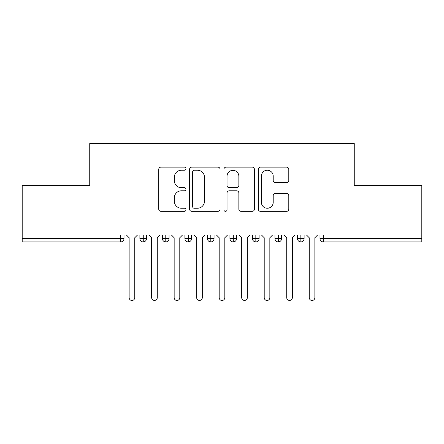 <?xml version="1.0" encoding="UTF-8"?>
<svg xmlns="http://www.w3.org/2000/svg" width="444" height="444" viewBox="0 0 444 444"><rect width="100%" height="100%" fill="white"/><g stroke="black" fill="none" stroke-linecap="round" stroke-linejoin="round"><path stroke-width="0.67" d="M185.981 168.692A1.548 1.548 0 0 0 184.432 167.144L160.956 167.144A2.209 2.209 0 0 0 158.747 169.358L158.747 209.13A2.209 2.209 0 0 0 160.956 211.344L184.432 211.344A1.548 1.548 0 0 0 185.981 209.796A1.548 1.548 0 0 0 184.432 208.247L181.396 208.247A7.071 7.071 0 0 1 174.326 201.176L174.326 197.863A7.071 7.071 0 0 1 181.396 190.792L184.432 190.792A1.548 1.548 0 0 0 185.981 189.244A1.548 1.548 0 0 0 184.432 187.695L181.396 187.695A7.071 7.071 0 0 1 174.326 180.625L174.326 177.311A7.071 7.071 0 0 1 181.396 170.241L184.432 170.241A1.548 1.548 0 0 0 185.981 168.692M286.58 182.723A2.209 2.209 0 0 0 288.789 180.514L288.789 169.358A2.209 2.209 0 0 0 286.58 167.144L260.506 167.144A2.209 2.209 0 0 0 258.297 169.358L258.297 209.13A2.209 2.209 0 0 0 260.506 211.344L286.58 211.344A2.209 2.209 0 0 0 288.789 209.13L288.789 195.654A2.209 2.209 0 0 0 286.58 193.445L275.419 193.445A2.209 2.209 0 0 0 273.21 195.654L273.21 202.336A5.911 5.911 0 0 1 267.299 208.247A5.911 5.911 0 0 1 261.388 202.336L261.388 176.151A5.911 5.911 0 0 1 267.299 170.241A5.911 5.911 0 0 1 273.21 176.151L273.21 180.514A2.209 2.209 0 0 0 275.419 182.723L286.58 182.723M22.2 234.943L421.8 234.943L421.8 185.642L354.262 185.642L354.262 143.545L89.738 143.545L89.738 185.642L22.2 185.642L22.2 238.545L120.635 238.545L120.635 234.943M220.069 169.358A2.209 2.209 0 0 0 217.854 167.144L191.78 167.144A2.209 2.209 0 0 0 189.571 169.358L189.571 209.13A2.209 2.209 0 0 0 191.78 211.344L217.854 211.344A2.209 2.209 0 0 0 220.069 209.13L220.069 169.358M226.146 167.144L252.22 167.144A2.209 2.209 0 0 1 254.429 169.358L254.429 209.13A2.209 2.209 0 0 1 252.22 211.344L241.059 211.344A2.209 2.209 0 0 1 238.85 209.13L238.85 193.001A2.209 2.209 0 0 0 236.641 190.792L229.237 190.792A2.209 2.209 0 0 0 227.028 193.001L227.028 209.796A1.548 1.548 0 0 1 225.48 211.344A1.548 1.548 0 0 1 223.931 209.796L223.931 169.358A2.209 2.209 0 0 1 226.146 167.144M124.015 234.943L124.015 238.545A3.374 3.374 0 0 1 120.635 241.924L22.2 241.924L22.2 238.545M421.8 234.943L421.8 241.924L323.365 241.924A3.374 3.374 0 0 1 319.985 238.545L319.985 234.943L319.985 238.545A3.374 3.374 0 0 0 323.365 241.924L323.365 238.545L421.8 238.545M143.262 241.924A3.374 3.374 0 0 1 139.888 238.545L139.888 234.943L139.888 238.545A3.374 3.374 0 0 0 143.262 241.924A3.374 3.374 0 0 0 146.526 238.55L146.526 234.943L146.526 238.545A3.374 3.374 0 0 1 143.262 241.924L143.262 238.545L146.526 238.545M143.262 234.943L143.262 238.545L139.888 238.545M120.635 241.924A3.374 3.374 0 0 0 124.015 238.545A3.374 3.374 0 0 1 120.635 241.924L120.635 238.545L124.015 238.545M165.773 234.943L165.773 238.545L162.399 238.545L162.399 234.943L162.399 238.545A3.374 3.374 0 0 0 165.773 241.924A3.374 3.374 0 0 0 169.036 238.55L169.036 234.943L169.036 238.545A3.374 3.374 0 0 1 165.773 241.924A3.374 3.374 0 0 1 162.399 238.545A3.374 3.374 0 0 0 165.773 241.924L165.773 238.545L169.036 238.545M188.289 234.943L188.289 238.545L184.909 238.545L184.909 234.943L184.909 238.545A3.374 3.374 0 0 0 188.289 241.924A3.374 3.374 0 0 0 191.553 238.55L191.553 234.943L191.553 238.545A3.374 3.374 0 0 1 188.289 241.924A3.374 3.374 0 0 1 184.909 238.545A3.374 3.374 0 0 0 188.289 241.924L188.289 238.545L191.553 238.545M210.8 234.943L210.8 241.924A3.374 3.374 0 0 1 207.426 238.545L207.426 234.943L207.426 238.545A3.374 3.374 0 0 0 210.8 241.924A3.374 3.374 0 0 0 214.064 238.55L214.064 234.943M233.311 234.943L233.311 241.924A3.374 3.374 0 0 1 229.937 238.545A3.374 3.374 0 0 0 233.311 241.924A3.374 3.374 0 0 1 229.937 238.545L229.937 234.943M236.574 234.943L236.574 238.545A3.374 3.374 0 0 1 233.311 241.924A3.374 3.374 0 0 0 236.574 238.55L229.937 238.545M255.827 234.943L255.827 238.545L252.447 238.545L252.447 234.943L252.447 238.545A3.374 3.374 0 0 0 255.827 241.924A3.374 3.374 0 0 0 259.091 238.55L259.091 234.943L259.091 238.545A3.374 3.374 0 0 1 255.827 241.924A3.374 3.374 0 0 1 252.447 238.545A3.374 3.374 0 0 0 255.827 241.924L255.827 238.545L259.091 238.545M278.338 241.924A3.374 3.374 0 0 1 274.964 238.545L274.964 234.943L274.964 238.545A3.374 3.374 0 0 0 278.338 241.924A3.374 3.374 0 0 0 281.601 238.55L281.601 234.943L281.601 238.545A3.374 3.374 0 0 1 278.338 241.924L278.338 238.545L281.601 238.545M300.849 234.943L300.849 238.545L297.474 238.545L297.474 234.943L297.474 238.545A3.374 3.374 0 0 0 300.849 241.924A3.374 3.374 0 0 0 304.112 238.55L304.112 234.943L304.112 238.545A3.374 3.374 0 0 1 300.849 241.924A3.374 3.374 0 0 1 297.474 238.545A3.374 3.374 0 0 0 300.849 241.924L300.849 238.545L304.112 238.545M278.338 234.943L278.338 238.545L274.964 238.545M194.211 170.241A1.548 1.548 0 0 0 192.663 171.789L192.663 206.699A1.548 1.548 0 0 0 194.211 208.247L197.419 208.247A7.071 7.071 0 0 0 204.49 201.176L204.49 177.311A7.071 7.071 0 0 0 197.419 170.241L194.211 170.241M238.85 176.262A5.911 5.911 0 0 0 232.939 170.352A5.911 5.911 0 0 0 227.028 176.262L227.028 185.487A2.209 2.209 0 0 0 229.237 187.695L236.641 187.695A2.209 2.209 0 0 0 238.85 185.487L238.85 176.262M129.137 297.641L129.137 237.756L129.137 297.641A2.814 2.814 0 0 0 131.951 300.455A2.814 2.814 0 0 0 134.765 297.641L134.765 237.756L134.765 297.641M137.579 234.943L134.765 237.756M129.137 237.756L126.324 234.943M151.648 297.641L151.648 237.756L151.648 297.641A2.814 2.814 0 0 0 154.462 300.455A2.814 2.814 0 0 0 157.276 297.641L157.276 237.756L157.276 297.641M174.159 297.641L174.159 237.756L174.159 297.641A2.814 2.814 0 0 0 176.973 300.455A2.814 2.814 0 0 0 179.787 297.641L179.787 237.756L179.787 297.641M196.675 297.641L196.675 237.756L196.675 297.641A2.814 2.814 0 0 0 199.489 300.455A2.814 2.814 0 0 0 202.303 297.641L202.303 237.756L202.303 297.641M219.186 297.641L219.186 237.756L219.186 297.641A2.814 2.814 0 0 0 222 300.455A2.814 2.814 0 0 0 224.814 297.641L224.814 237.756L224.814 297.641M160.09 234.943L157.276 237.756M151.648 237.756L148.834 234.943M182.601 234.943L179.787 237.756M174.159 237.756L171.345 234.943M205.117 234.943L202.303 237.756M196.675 237.756L193.862 234.943M227.628 234.943L224.814 237.756M219.186 237.756L216.372 234.943M241.697 297.641L241.697 237.756L241.697 297.641A2.814 2.814 0 0 0 244.511 300.455A2.814 2.814 0 0 0 247.325 297.641L247.325 237.756L247.325 297.641M250.139 234.943L247.325 237.756M241.697 237.756L238.883 234.943M264.213 297.641L264.213 237.756L264.213 297.641A2.814 2.814 0 0 0 267.027 300.455A2.814 2.814 0 0 0 269.841 297.641L269.841 237.756L269.841 297.641M272.655 234.943L269.841 237.756M264.213 237.756L261.399 234.943M286.724 297.641L286.724 237.756L286.724 297.641A2.814 2.814 0 0 0 289.538 300.455A2.814 2.814 0 0 0 292.352 297.641L292.352 237.756L292.352 297.641M295.166 234.943L292.352 237.756M286.724 237.756L283.91 234.943M309.235 297.641L309.235 237.756L309.235 297.641A2.814 2.814 0 0 0 312.049 300.455A2.814 2.814 0 0 0 314.863 297.641L314.863 237.756L314.863 297.641M317.676 234.943L314.863 237.756M309.235 237.756L306.421 234.943M323.365 234.943L323.365 238.545L319.985 238.545A3.374 3.374 0 0 0 323.365 241.924M207.426 238.545A3.374 3.374 0 0 0 210.8 241.924A3.374 3.374 0 0 0 214.064 238.55L207.426 238.545"/></g></svg>
